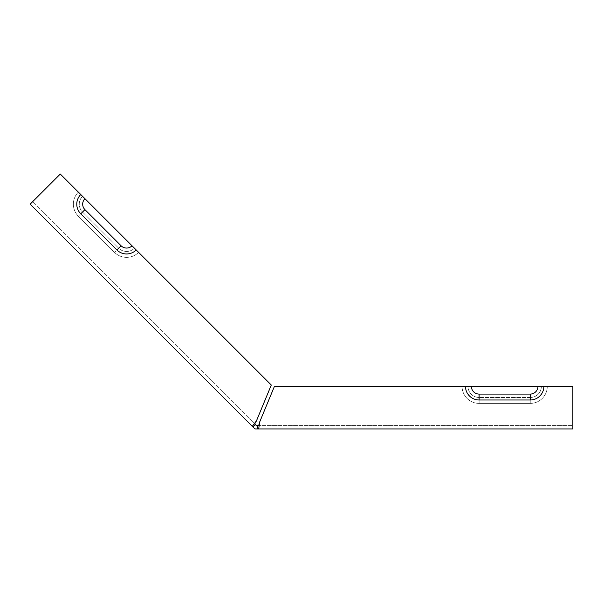 <?xml version="1.0" encoding="UTF-8"?>
<svg xmlns="http://www.w3.org/2000/svg" width="603" height="603" viewBox="0 0 603 603"><rect width="100%" height="100%" fill="white"/><g stroke="black" fill="none" stroke-linecap="round" stroke-linejoin="round"><path stroke-width="0.45" stroke-dasharray="3.02 2.26" d="M467.973 386.35L462.064 386.35A17.042 17.042 0 0 0 479.114 403.399L530.241 403.399A17.042 17.042 0 0 0 547.283 386.35L541.381 386.35L547.283 386.35A17.042 17.042 0 0 1 530.241 403.399L479.114 403.399A17.042 17.042 0 0 1 462.064 386.35L467.973 386.35A11.14 11.14 0 0 0 479.114 397.49A11.14 11.14 0 0 1 467.973 386.35L541.381 386.35A11.14 11.14 0 0 1 530.241 397.49A11.14 11.14 0 0 0 541.381 386.35L471.38 386.35A7.733 7.733 0 0 0 479.114 394.083L530.241 394.083A7.733 7.733 0 0 0 537.974 386.35L572.85 386.35L547.283 386.35L572.85 386.35L572.85 425.552L258.687 425.552L572.85 425.552L572.85 422.145L572.85 428.959L258.687 428.959L259.614 422.145L274.44 386.35L259.614 422.145L274.44 386.35L465.478 386.35A13.635 13.635 0 0 0 479.114 399.985L530.241 399.985A13.635 13.635 0 0 0 543.876 386.35M258.695 425.522L257.767 425.552L257.767 428.959L254.941 428.959L252.943 426.962L255.355 424.557L256.358 425.552L257.767 425.552M80.764 213.809L84.94 209.633A7.733 7.733 0 0 1 84.94 198.704L80.764 194.528A13.635 13.635 0 0 0 80.764 213.809L116.922 249.966A13.635 13.635 0 0 0 136.203 249.966L271.29 385.046L136.203 249.966M253.84 424.414L252.295 426.313L30.15 204.168L32.562 201.756L254.707 423.901L32.562 201.756L30.15 204.168L60.277 174.041L34.974 199.344L60.277 174.041L82.528 196.292A11.14 11.14 0 0 0 82.528 212.045L78.36 216.221L82.528 212.045A11.14 11.14 0 0 1 82.528 196.292L134.439 248.202A11.14 11.14 0 0 1 118.685 248.202L114.51 252.371L118.685 248.202L82.528 212.045L118.685 248.202A11.14 11.14 0 0 0 134.439 248.202L138.615 252.371A17.042 17.042 0 0 1 114.51 252.371L78.36 216.221A17.042 17.042 0 0 1 78.36 192.116A17.042 17.042 0 0 0 78.36 216.221L114.51 252.371A17.042 17.042 0 0 0 138.615 252.371L271.29 385.046L256.463 420.841L271.29 385.046L256.463 420.841L254.436 423.638M84.94 209.633L121.097 245.79A7.733 7.733 0 0 0 132.027 245.79M530.241 397.49L479.114 397.49L530.241 397.49L530.241 403.399L530.241 397.49M465.478 386.35L537.974 386.35M252.295 426.313L252.943 426.962M572.85 428.959L572.85 425.552L572.85 428.959M479.114 403.399L479.114 397.49L479.114 403.399M530.241 399.985L530.241 394.083M479.114 399.985L479.114 394.083M116.922 249.966L121.097 245.79"/><path stroke-width="0.9" d="M479.114 399.985L530.241 399.985A13.635 13.635 0 0 0 543.876 386.35L572.85 386.35L572.85 428.959L258.687 428.959L259.614 422.145L258.687 425.552L259.614 422.145L274.44 386.35L465.478 386.35A13.635 13.635 0 0 0 479.114 399.985L479.114 394.083A7.733 7.733 0 0 1 471.38 386.35L467.973 386.35M254.436 423.638L253.84 424.414M82.528 196.292L60.277 174.041L30.15 204.168L252.295 426.313L256.463 420.841L254.707 423.901L256.463 420.841L271.29 385.046L132.027 245.79A7.733 7.733 0 0 1 121.097 245.79L84.94 209.633A7.733 7.733 0 0 1 84.94 198.704L82.528 196.292M543.876 386.35L537.974 386.35A7.733 7.733 0 0 1 530.241 394.083L479.114 394.083M132.027 245.79L80.764 194.528A13.635 13.635 0 0 0 80.764 213.809L116.922 249.966A13.635 13.635 0 0 0 136.203 249.966M252.943 426.962L255.355 424.557L254.707 423.901L256.358 425.552L258.687 425.552L257.767 425.552L257.767 428.959L258.687 428.959L254.941 428.959L252.295 426.313M537.974 386.35L465.478 386.35M530.241 399.985L530.241 394.083M116.922 249.966L121.097 245.79M80.764 213.809L84.94 209.633"/></g></svg>
